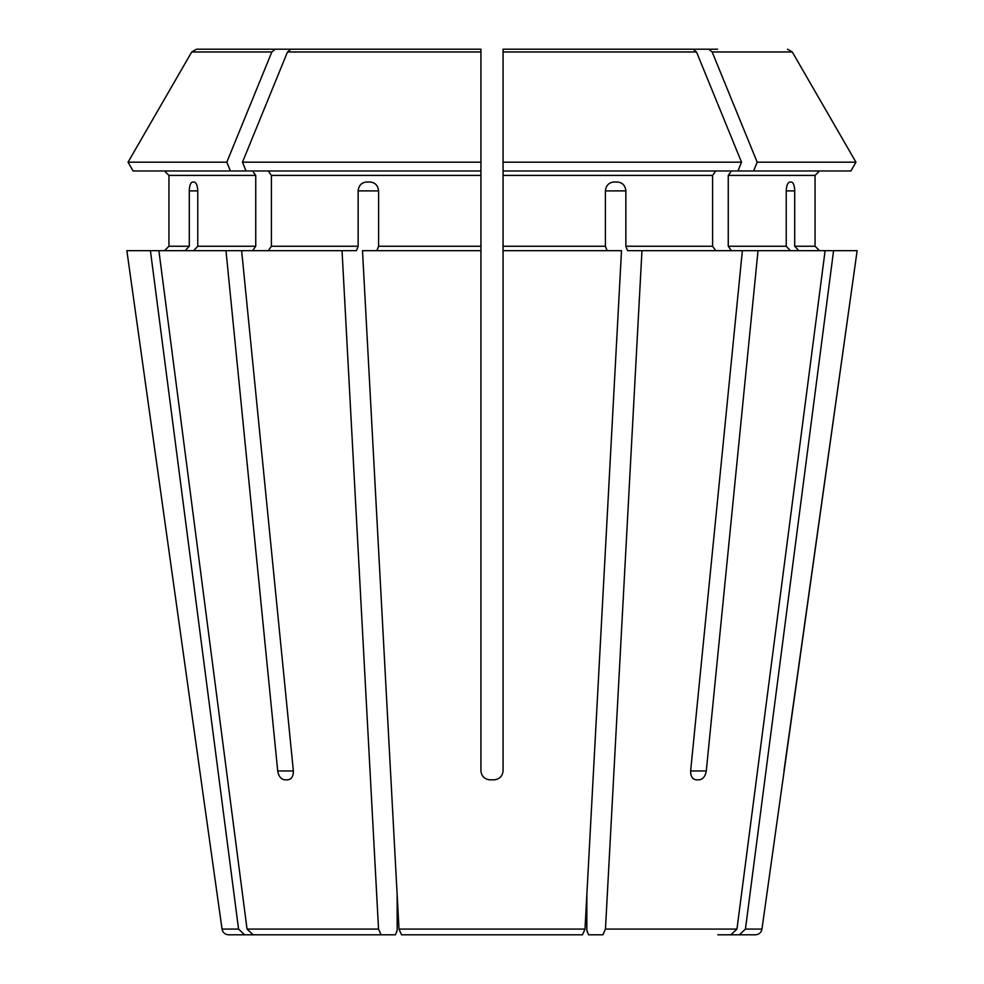 <?xml version="1.0" encoding="UTF-8"?>
<svg xmlns="http://www.w3.org/2000/svg" width="984" height="984" viewBox="0 0 984 984"><rect width="100%" height="100%" fill="white"/><g stroke="black" fill="none" stroke-linecap="round" stroke-linejoin="round"><path stroke-width="1.48" d="M568.088 934.8L582.479 934.8L585 929.081L586.845 894.714L586.845 930.372L588.543 934.8L602.934 934.8L605.455 929.081L641.962 250.674L627.546 250.674L625.861 246.246L625.861 190.896L605.406 190.896L605.406 246.246L503.07 246.246L503.07 250.674L621.507 250.674L585 929.081L399 929.081L362.493 250.674L480.93 250.674L480.93 770.964C481.533 776.241 484.485 779.193 489.786 779.82L494.214 779.82C499.503 779.205 502.455 776.253 503.07 770.964C502.467 776.241 499.515 779.193 494.214 779.82M585 929.081L582.479 934.8L401.521 934.8L399 929.081L397.155 894.714L397.155 930.372L395.457 934.8L253.109 934.8L247.033 929.081L158.891 250.674L225.976 250.674L277.709 770.964L293.367 770.964C293.429 776.241 291.584 779.193 287.845 779.82L284.708 779.82L287.845 779.82M193.676 250.674L197.772 246.246L197.772 190.896C197.501 185.607 196.308 182.655 194.217 182.04L192.52 182.04C190.564 182.655 189.494 185.607 189.297 190.896L189.297 246.246L168.94 246.246L164.512 250.674L168.94 246.246L168.94 175.398L168.94 246.246M252.605 170.97L255.742 175.398L255.742 246.246L252.605 250.674M395.457 934.8L381.066 934.8L378.545 929.081L342.038 250.674L225.976 250.674M230.404 170.97L226.812 162.2L128.043 162.2L133.111 170.97L246.049 170.97L242.47 162.2A1341736.275 948750.82 -90 0 1 287.5 51.968L290.895 49.2L480.93 49.2L290.895 49.2M164.512 170.97L168.94 175.398L164.512 170.97M226.812 162.2A1341736.275 948750.82 -90 0 1 271.842 51.968L275.237 49.2L196.517 49.2L266.443 49.2M275.237 49.2L324.683 49.2M133.111 170.97L128.043 162.2A1341736.386 1341736.386 120 0 1 191.72 51.968L196.517 49.2M602.934 934.8L588.543 934.8M128.043 162.2A1341736.386 1341736.386 0 0 1 191.72 51.968L271.842 51.968M717.828 934.8L755.392 934.8L739.365 934.8L745.441 929.081L833.583 250.674L758.024 250.674L706.291 770.964C705.368 776.241 703.043 779.193 699.292 779.82L696.155 779.82C692.416 779.193 690.571 776.241 690.633 770.964L742.366 250.674L641.962 250.674M731.395 170.97L728.258 175.398L815.059 175.398L819.487 170.97L815.059 175.398L815.059 246.246L819.487 250.674L815.059 246.246L794.703 246.246L798.799 250.674M745.441 929.081L761.96 929.081L857.138 250.674L833.583 250.674M730.891 934.8L736.967 929.081L825.109 250.674M715.737 170.97L712.601 175.398L712.601 246.246L715.737 250.674M850.889 170.97L855.957 162.2L850.889 170.97L737.951 170.97L741.53 162.2A1341736.275 948750.82 -90 0 0 696.5 51.968L693.105 49.2L503.07 49.2L503.07 246.246M415.912 934.8L401.521 934.8L399 929.081M717.557 49.2L659.317 49.2M753.596 170.97L757.188 162.2L855.957 162.2A1341736.263 1341736.263 0 0 0 792.28 51.968L787.483 49.2M381.066 934.8L253.109 934.8M786.228 190.896C786.499 185.607 787.692 182.655 789.783 182.04L791.48 182.04C793.436 182.655 794.506 185.607 794.703 190.896L786.228 190.896L786.228 246.246L728.258 246.246L731.395 250.674M794.703 190.896L794.703 246.246M728.258 175.398L728.258 246.246M790.324 250.674L786.228 246.246M742.366 250.674L758.024 250.674M855.957 162.2A1341736.263 1341736.263 -120 0 0 792.28 51.968L712.158 51.968L708.763 49.2M757.188 162.2A1341736.398 948750.906 -90 0 0 712.158 51.968M279.382 934.8L228.608 934.8L244.635 934.8L238.558 929.081L150.417 250.674L126.862 250.674L201.068 779.82L126.862 250.674M737.951 170.97L503.07 170.97L503.07 53.628M605.406 190.896C605.984 185.607 608.739 182.655 613.647 182.04L617.743 182.04C622.601 182.655 625.307 185.607 625.861 190.896M607.091 250.674L605.406 246.246M693.105 49.2L503.07 49.2M741.53 162.2L503.07 162.2M480.93 250.674L480.93 49.2L480.93 170.97L246.049 170.97M268.263 170.97L271.399 175.398L271.399 246.246L268.263 250.674M480.93 162.2L242.47 162.2M358.139 190.896L378.594 190.896C378.016 185.607 375.261 182.655 370.353 182.04L366.257 182.04C361.399 182.655 358.693 185.607 358.139 190.896L358.139 246.246L271.399 246.246M378.594 190.896L378.594 246.246L376.909 250.674M480.93 49.2L480.93 53.628M241.633 250.674L293.367 770.964M284.708 779.82C280.957 779.193 278.632 776.241 277.709 770.964M489.786 779.82C484.497 779.205 481.545 776.253 480.93 770.964M342.038 250.674L356.454 250.674L358.139 246.246M185.201 250.674L189.297 246.246M783.977 770.964L857.138 250.674M503.07 770.964L503.07 250.674M150.417 250.674L158.891 250.674M255.742 246.246L197.772 246.246M255.742 175.398L168.94 175.398M736.967 929.081L605.455 929.081M712.601 246.246L625.861 246.246M378.545 929.081L247.033 929.081M238.558 929.081L222.04 929.081C222.778 932.586 224.967 934.492 228.608 934.8M712.601 175.398L503.07 175.398M696.5 51.968L503.07 51.968M480.93 175.398L271.399 175.398M706.291 770.964L690.633 770.964M189.297 190.896L197.772 190.896M480.93 246.246L378.594 246.246M480.93 51.968L287.5 51.968M761.96 929.081C761.222 932.586 759.033 934.492 755.392 934.8M222.04 929.081L201.056 779.82"/></g></svg>
